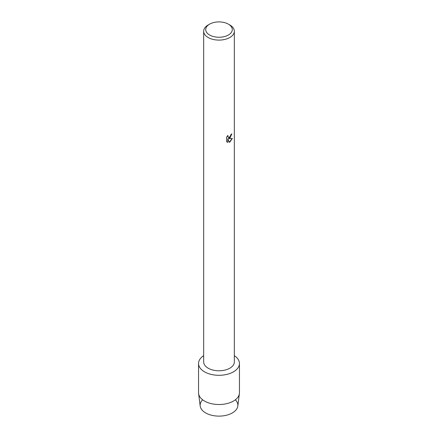 <?xml version="1.0" encoding="UTF-8"?>
<svg xmlns="http://www.w3.org/2000/svg" width="438" height="438" viewBox="0 0 438 438"><rect width="100%" height="100%" fill="white"/><g stroke="black" fill="none" stroke-linecap="round" stroke-linejoin="round"><path stroke-width="0.66" d="M235.348 399.801A18.861 10.89 180 0 1 232.337 412.935A18.861 10.89 180 0 1 207.53 413.877A18.861 10.89 180 0 1 202.652 399.801M228.401 24.15L229.846 24.982A15.335 8.853 180 0 1 234.335 31.246L234.335 361.925A15.335 8.853 180 0 1 229.846 368.188A15.335 8.853 180 0 1 213.131 370.105A15.335 8.853 180 0 1 203.665 361.925L203.665 31.246A15.335 8.853 180 0 1 208.154 24.982L209.599 24.15A13.293 7.676 180 0 1 228.401 24.15A13.293 7.676 180 0 1 228.401 35.002A13.293 7.676 180 0 1 209.599 35.002A13.293 7.676 180 0 1 209.599 24.15L208.154 24.982M233.459 371.84A20.449 11.804 180 0 1 205 372.097A20.449 11.804 180 0 1 203.665 355.683A20.449 11.804 180 0 0 198.551 363.491A20.449 11.804 180 0 0 211.176 374.402A20.449 11.804 180 0 0 233.459 371.84A20.449 11.804 180 0 0 234.335 355.683A20.449 11.804 180 0 1 239.449 363.491A20.449 11.804 180 0 1 233.459 371.84M229.846 138.2L228.532 138.704L232.348 138.485L229.846 142.038L229.194 142.312L227.782 138.747L227.782 142.35L226.55 141.627L226.55 137.182L227.974 135.364L227.776 136.251L228.308 137.302L229.846 137.006L230.996 134.493A15.335 8.853 0 0 0 231.855 133.809L229.846 138.2M234.335 31.246A15.335 8.853 180 0 1 229.846 37.504A15.335 8.853 180 0 1 213.131 39.425A15.335 8.853 180 0 1 203.665 31.246M231.817 133.842L228.532 138.704M228.308 137.302L227.88 136.864L227.897 135.441M227.114 142.076L227.749 142.328M227.782 142.35L227.782 138.747M229.184 142.279L232.299 138.496M239.449 363.491L239.449 392.711A20.449 11.804 180 0 1 239.394 393.576L237.812 406.026A18.861 10.89 180 0 1 232.337 412.935A18.861 10.89 180 0 1 212.425 415.438A18.861 10.89 180 0 1 200.188 406.026L198.606 393.576A20.449 11.804 180 0 1 198.551 392.711L198.551 363.491M239.394 393.576A20.449 11.804 180 0 1 233.459 401.06A20.449 11.804 180 0 1 211.872 403.776A20.449 11.804 180 0 1 198.606 393.576"/></g></svg>
